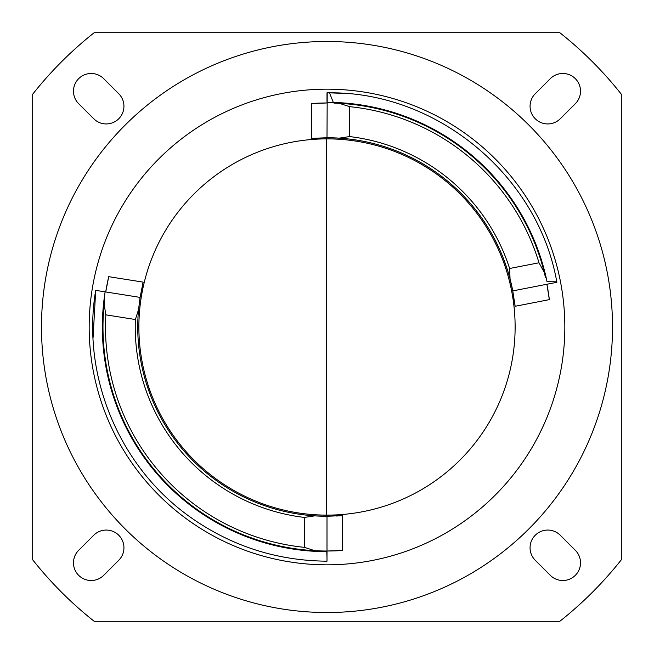 <?xml version="1.0" encoding="UTF-8"?>
<svg xmlns="http://www.w3.org/2000/svg" width="654" height="654" viewBox="0 0 654 654"><rect width="100%" height="100%" fill="white"/><g stroke="black" fill="none" stroke-linecap="round" stroke-linejoin="round"><path stroke-width="0.98" d="M326.248 515.123A188.123 188.123 0 0 0 515.123 327A188.123 188.123 0 0 0 326.248 138.877A188.123 188.123 0 0 0 138.877 327A188.123 188.123 0 0 0 326.248 515.123L326.248 138.877M108.711 276.667A224.02 224.02 0 0 0 105.735 291.954L108.711 276.667L143.144 282.127L140.07 297.39L138.55 309.546A189.259 189.259 0 0 0 314.762 515.859L327 516.259L342.565 515.614L342.565 550.48L327 551.02A224.02 224.02 0 0 0 339.655 550.66M314.762 515.859A189.259 189.259 0 0 1 138.55 309.546L135.378 319.52L105.825 314.844L104.158 304.102L104.754 298.853A224.02 224.02 0 0 0 320.035 550.913L314.762 550.684L304.412 547.357L304.412 517.428L314.762 515.859A189.259 189.259 0 0 0 327 516.259L327 557.298L326.763 551.649L320.035 551.543L320.035 550.913A224.02 224.02 0 0 0 327 551.02M327 516.259A189.259 189.259 0 0 0 328.185 516.251M336.606 516.014A189.259 189.259 0 0 0 342.565 515.614M535.242 93.735A17.699 17.699 0 0 0 547.758 123.941A17.699 17.699 0 0 0 560.265 118.758L575.332 103.7A17.699 17.699 0 0 0 575.332 78.668A17.699 17.699 0 0 0 550.3 78.668L535.242 93.735M550.3 575.332A17.699 17.699 0 0 0 579.166 569.585A17.699 17.699 0 0 0 575.332 550.3L560.265 535.242A17.699 17.699 0 0 0 535.242 535.242A17.699 17.699 0 0 0 535.242 560.265L550.3 575.332M78.668 550.3A17.699 17.699 0 0 0 91.184 580.515A17.699 17.699 0 0 0 103.7 575.332L118.758 560.265A17.699 17.699 0 0 0 118.758 535.242A17.699 17.699 0 0 0 93.735 535.242L78.668 550.3M93.735 118.758A17.699 17.699 0 0 0 122.592 113.019A17.699 17.699 0 0 0 118.758 93.735L103.7 78.668A17.699 17.699 0 0 0 78.668 78.668A17.699 17.699 0 0 0 78.668 103.7L93.735 118.758M327 41.488A285.512 285.512 0 0 0 41.488 327A285.512 285.512 0 0 0 327 612.512A285.512 285.512 0 0 0 612.512 327A285.512 285.512 0 0 0 327 41.488M327 564.827A237.827 237.827 0 0 0 564.827 327A237.827 237.827 0 0 0 327 89.173A237.827 237.827 0 0 0 89.173 327A237.827 237.827 0 0 0 327 564.827M94.192 32.7A375.249 375.249 0 0 0 32.7 94.192L32.7 559.808A375.249 375.249 0 0 0 94.192 621.3L559.808 621.3A375.249 375.249 0 0 0 621.3 559.808L621.3 94.192A375.249 375.249 0 0 0 559.808 32.7L94.192 32.7M327 92.819L327 102.351L333.965 102.457L333.965 103.087L339.238 103.316L349.588 106.643L349.588 136.572L339.238 138.141L327 137.741L311.435 138.386L311.435 103.52L327 102.98A224.02 224.02 0 0 0 314.574 103.324M549.344 299.638A224.02 224.02 0 0 0 546.908 284.253L549.344 299.638L515.115 306.285L512.777 290.891L510.055 278.947A189.259 189.259 0 0 0 339.238 138.141A189.259 189.259 0 0 1 510.055 278.947L509.621 268.492L538.994 262.777L544.242 272.301L545.469 277.435A224.02 224.02 0 0 0 333.965 103.087M515.115 306.285A189.259 189.259 0 0 0 514.747 303.17M545.469 277.435L546.082 277.321L547.022 281.67L556.783 281.809L556.881 282.315L512.777 290.891A189.259 189.259 0 0 0 327 137.741L327.213 92.819L329.469 92.827C437.485 91.789 538.128 176.065 556.783 281.809L556.881 282.315L547.521 284.138M143.144 282.127A189.259 189.259 0 0 0 142.425 285.185M327 557.298L327 561.181C276.413 560.756 230.527 545.853 189.349 516.456C119.192 466.277 81.26 376.025 95.697 290.368L140.07 297.39A189.259 189.259 0 0 0 139.948 298.224M327 102.351L333.965 102.457A224.649 224.649 0 0 1 546.082 277.321M329.256 92.827L342.966 93.359M312.244 103.471A224.02 224.02 0 0 0 311.435 103.52M104.558 295.592L104.853 293.597M93.064 337.881L95.697 290.368M104.754 298.853L104.133 298.755A224.649 224.649 0 0 0 320.035 551.543M104.133 298.755L105.122 291.856M329.469 92.827L333.352 102.441M556.783 281.809L556.881 282.315M339.238 103.316A224.02 224.02 0 0 1 544.242 272.301M538.994 262.777A221.51 221.51 0 0 0 349.588 106.643M349.588 136.572A191.769 191.769 0 0 1 509.621 268.492M314.762 550.684A224.02 224.02 0 0 1 104.158 304.102M105.825 314.844A221.51 221.51 0 0 0 304.412 547.357M304.412 517.428A191.769 191.769 0 0 1 135.378 319.52"/></g></svg>

